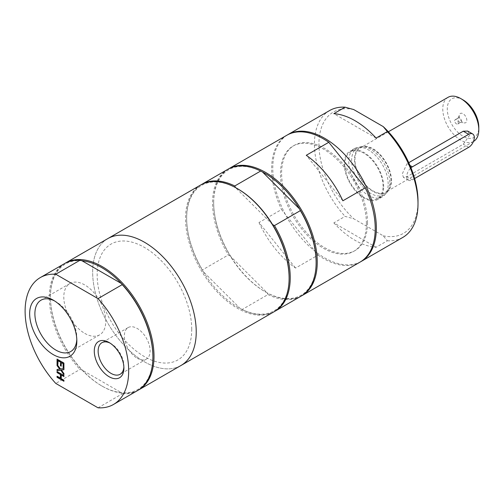 <?xml version="1.0" encoding="UTF-8"?>
<svg xmlns="http://www.w3.org/2000/svg" width="504" height="504" viewBox="0 0 504 504"><rect width="100%" height="100%" fill="white"/><g stroke="black" fill="none" stroke-linecap="round" stroke-linejoin="round"><path stroke-width="0.38" stroke-dasharray="2.52 1.89" d="M57.273 359.239L64.147 362.943L63.92 367.775M58.086 360.499L57.865 364.279M61.45 362.439L61.223 365.954M61.456 369.923L64.147 373.401L63.92 374.245M57.273 364.764L60.713 368.846L64.147 368.38L63.92 369.615M57.273 369.47L60.014 369.022M57.273 376.387L60.638 378.069M57.273 371.681L64.147 375.392L63.92 376.312M63.92 380.224L64.147 381.144M61.223 378.668L64.147 380.092M61.45 374.888L61.45 378.536M333.843 222.881A73.237 42.286 -120 0 0 376.085 247.269L387.343 240.773L383.235 235.803L353.707 218.755L345.101 216.386L333.843 222.881L376.085 247.269M376.085 138.077L333.843 113.69M387.343 240.773A73.237 42.286 -120 0 0 402.841 237.403M287.393 134.933A73.237 42.286 -120 0 0 287.948 219.171A73.237 42.286 -120 0 0 360.618 261.771M329.603 110.552A73.237 42.286 -120 0 0 345.101 216.386M383.235 235.803A70.05 40.446 -120 0 0 418.005 201.279M258.993 222.554A73.237 42.286 -120 0 0 295.577 268.065L318.093 255.068L281.509 209.557L258.993 222.554L295.577 268.065M342.859 200.8L306.274 155.289M318.093 255.068A73.237 42.286 -120 0 0 360.058 262.105M228.287 169.061A73.237 42.286 -120 0 0 213.677 202.255A73.237 42.286 -120 0 0 265.463 291.948A73.237 42.286 -120 0 0 301.512 295.892M286.826 135.255A73.237 42.286 -120 0 0 281.509 209.557M237.882 188.931A72.444 41.826 -120 0 0 235.538 187.639A72.444 41.826 -120 0 0 186.656 218.503A72.444 41.826 -120 0 0 203.2 271.574A72.444 41.826 -120 0 0 240.225 308.511L203.2 271.574L202.425 269.917L228.318 254.967L230.215 255.975A72.444 41.826 -120 0 0 264.902 291.621A72.444 41.826 -120 0 0 267.24 292.912L230.215 255.975A72.444 41.826 -120 0 1 213.677 202.904L213.677 202.255M289.107 277.647A72.444 41.826 -120 0 1 240.225 308.511L242.122 309.519L268.015 294.569L267.24 292.912A72.444 41.826 -120 0 0 316.121 262.048M272.57 224.576L235.538 187.639M242.122 309.519A73.237 42.286 -120 0 0 274.497 311.491M201.266 184.659A73.237 42.286 -120 0 0 186.656 217.854A73.237 42.286 -120 0 0 202.425 269.917M268.015 294.569A73.237 42.286 -120 0 0 300.957 296.226M98.015 407.812L122.22 393.838L121.363 392.692L81.963 369.942L79.978 369.451L55.774 383.424M81.963 260.751A72.444 41.826 -120 0 0 50.438 297.146A72.444 41.826 -120 0 0 81.963 369.942A72.444 41.826 -120 0 0 101.663 385.869A72.444 41.826 -120 0 0 121.363 392.692A72.444 41.826 -120 0 0 152.888 356.296M64.48 263.623A73.237 42.286 -120 0 0 79.978 369.451M122.22 393.838A73.237 42.286 -120 0 0 137.718 390.474M54.602 300.951A29.66 17.123 60 0 1 55.868 301.644A29.66 17.123 60 0 1 76.841 337.97A29.66 17.123 60 0 1 76.803 339.413M84.773 333.39A29.66 17.123 -120 0 0 99.609 334.864A29.66 17.123 -120 0 0 99.609 300.611A29.66 17.123 -120 0 0 69.943 283.481A29.66 17.123 -120 0 0 65.4 307.251A29.66 17.123 -120 0 0 84.773 333.39M110.093 343.123A18.22 10.521 60 0 1 111.019 343.621A18.22 10.521 60 0 1 123.902 365.935A18.22 10.521 60 0 1 123.871 366.988M137.239 358.237A18.22 10.521 -120 0 0 146.349 359.144A18.22 10.521 -120 0 0 146.349 338.102A18.22 10.521 -120 0 0 128.123 327.581A18.22 10.521 -120 0 0 125.332 342.185A18.22 10.521 -120 0 0 137.239 358.237M467.699 131.078L469.791 134.984L463.264 144.213L406.974 176.709L403.452 177.364L402.249 173.981L406.974 163.712L408.769 162.672M414.622 178.536L412.379 179.827A7.963 4.599 -60 0 1 408.397 180.224A7.963 4.599 -60 0 1 406.949 174.749A7.963 4.599 -60 0 1 410.974 167.845M454.709 120.815A2.545 1.468 60 0 1 455.238 119.643A2.545 1.468 60 0 1 457.783 121.118A2.545 1.468 60 0 1 457.783 124.06A2.545 1.468 60 0 1 455.818 123.373A2.545 1.468 60 0 1 454.709 120.815M459.27 115.907A5.336 3.081 -120 0 0 464.386 122.926A5.336 3.081 -120 0 0 465.709 116.544A5.336 3.081 -120 0 0 459.516 114.496A5.336 3.081 -120 0 0 459.27 115.907M457.827 119.013A2.545 1.468 60 0 1 457.947 118.339A2.545 1.468 60 0 1 458.35 117.848A2.545 1.468 60 0 1 460.902 119.316A2.545 1.468 60 0 1 460.902 122.258A2.545 1.468 60 0 1 460.272 122.365A2.545 1.468 60 0 1 457.827 119.013M448.05 97.322A25.471 14.704 -120 0 0 448.05 126.737A25.471 14.704 -120 0 0 473.527 141.441M463.037 99.887A22.289 12.871 -120 0 0 447.281 108.984A22.289 12.871 -120 0 0 463.037 136.282A22.289 12.871 -120 0 0 478.8 127.184M390.991 180.482A25.471 14.704 -120 0 0 379.871 154.841A25.471 14.704 -120 0 0 360.24 148.018A25.471 14.704 -120 0 0 360.24 177.433A25.471 14.704 -120 0 0 385.711 192.144A25.471 14.704 -120 0 0 390.991 180.482M391.457 180.747A26.132 15.088 -120 0 0 381.641 156.234A26.132 15.088 -120 0 0 362.622 146.431A26.132 15.088 -120 0 0 359.913 177.622A26.132 15.088 -120 0 0 388.282 190.871A26.132 15.088 -120 0 0 391.457 180.747M389.806 182.398A26.989 15.58 -120 0 0 379.669 157.084A26.989 15.58 -120 0 0 360.032 146.954A26.989 15.58 -120 0 0 357.229 148.006A26.989 15.58 -120 0 0 357.229 179.172A26.989 15.58 -120 0 0 384.218 194.752A26.989 15.58 -120 0 0 386.53 192.849A26.989 15.58 -120 0 0 389.806 182.398M383.053 186.297A26.989 15.58 -120 0 0 371.272 159.138A26.989 15.58 -120 0 0 350.475 151.912A26.989 15.58 -120 0 0 350.475 183.072A26.989 15.58 -120 0 0 377.464 198.652A26.989 15.58 -120 0 0 383.053 186.297M383.67 186.656A27.865 16.084 -120 0 0 371.511 158.615A27.865 16.084 -120 0 0 350.041 151.15A27.865 16.084 -120 0 0 350.041 183.324A27.865 16.084 -120 0 0 377.899 199.408A27.865 16.084 -120 0 0 383.67 186.656M388.174 184.054A27.865 16.084 -120 0 0 376.016 156.013A27.865 16.084 -120 0 0 354.545 148.548A27.865 16.084 -120 0 0 354.545 180.722A27.865 16.084 -120 0 0 382.404 196.806A27.865 16.084 -120 0 0 388.174 184.054M353.707 109.557A70.05 40.446 -120 0 0 318.938 144.081A70.05 40.446 -120 0 0 353.707 218.755M367.529 222.831A60.757 35.078 -120 0 0 341.006 161.689A60.757 35.078 -120 0 0 294.191 145.41A60.757 35.078 -120 0 0 294.191 215.567A60.757 35.078 -120 0 0 354.942 250.646A60.757 35.078 -120 0 0 367.529 222.831M366.402 223.48A60.757 35.078 -120 0 0 339.885 162.338A60.757 35.078 -120 0 0 293.063 146.065A60.757 35.078 -120 0 0 293.063 216.216A60.757 35.078 -120 0 0 353.821 251.294A60.757 35.078 -120 0 0 366.402 223.48M262.559 172.04A72.444 41.826 -120 0 0 213.677 202.904M227.72 169.376A73.237 42.286 -120 0 0 228.318 254.967M200.699 184.974A73.237 42.286 -120 0 0 200.699 269.539A73.237 42.286 -120 0 0 273.937 311.825M107.825 238.6A73.237 42.286 -120 0 0 107.825 323.165A73.237 42.286 -120 0 0 181.062 365.45A73.237 42.286 -120 0 1 107.825 323.165A73.237 42.286 -120 0 1 107.825 238.6M191.728 329.32A66.868 38.606 -120 0 0 120.802 241.088A66.868 38.606 -120 0 0 120.802 335.658A66.868 38.606 -120 0 0 191.728 329.32M65.047 263.302A73.237 42.286 -120 0 0 50.438 296.497A73.237 42.286 -120 0 0 102.224 386.196A73.237 42.286 -120 0 0 138.279 390.14M409.991 165.451L406.974 163.712M412.379 179.827L406.974 176.709M468.67 147.332L463.264 144.213M186.656 218.503L186.656 217.854M55.868 301.644L53.254 300.132M76.841 337.97L76.841 340.994M69.943 283.481L41.038 300.17M99.609 334.864L70.699 351.553M111.019 343.621L109.091 342.506M123.902 365.935L123.902 368.159M128.123 327.581L101.909 342.714M146.349 359.144L120.128 374.277M408.397 180.224L403.452 177.364M460.272 122.365L464.386 122.926M457.947 118.339L459.516 114.496M457.783 124.06L460.902 122.258M455.238 119.643L458.35 117.848M388.364 131.783L360.24 148.018M473.458 141.479L385.711 192.144M362.622 146.431L360.032 146.954M388.282 190.871L386.53 192.849M357.229 148.006L350.475 151.912M384.218 194.752L377.464 198.652M354.545 148.548L350.041 151.15M382.404 196.806L377.899 199.408M294.191 145.41L293.063 146.065M354.942 250.646L353.821 251.294M264.902 291.621L265.463 291.948M101.663 385.869L102.224 386.196M50.438 297.146L50.438 296.497"/><path stroke-width="0.76" d="M57.865 364.279L57.273 363.938L57.273 359.239M61.223 365.954L60.638 365.614L60.638 361.973L58.086 360.499L57.865 364.537L57.273 363.938M63.92 367.775L63.334 367.435L63.334 363.529L61.223 362.571L61.223 366.213L60.638 365.614M60.411 365.746L60.638 361.973M60.411 362.099L57.865 360.631M57.053 364.071L57.053 359.106L63.92 363.069L63.92 368.033L63.107 367.561L63.107 363.655L61.223 362.571M63.92 374.245L60.757 370.106L57.273 370.579L57.273 369.47M63.92 369.615L61.23 370.056L63.92 373.533L63.92 374.674L60.757 370.106M60.537 370.238L57.053 370.705L57.053 369.495L60.014 369.022L57.273 365.476L57.273 364.764M59.787 369.149L57.053 365.602L57.053 364.468L60.493 368.978L63.92 368.506L63.92 369.716L61.23 370.056M60.411 378.195L60.411 374.548L57.053 372.607L57.053 371.555L63.92 375.518L63.92 376.57L61.223 375.02L61.223 378.668L63.92 380.224L63.92 381.276L57.053 377.313L57.053 376.255L60.638 378.069L60.638 374.422L57.273 372.475L57.273 371.681M57.053 377.313L57.273 376.387M63.92 381.018L57.273 377.181M61.223 375.02L63.92 376.312M376.085 138.077A73.237 42.286 -120 0 0 333.843 113.69L345.101 107.188L353.707 109.557L383.235 126.605L387.343 131.576L376.085 138.077M360.618 261.771A73.237 42.286 -120 0 0 361.185 261.456L402.841 237.403A73.237 42.286 -120 0 0 418.005 203.881A73.237 42.286 -120 0 0 387.343 131.576M361.185 261.456A73.237 42.286 -120 0 0 376.356 227.928A73.237 42.286 -120 0 0 344.383 154.224A73.237 42.286 -120 0 0 287.948 134.606A73.237 42.286 -120 0 0 287.393 134.933M345.101 107.188A73.237 42.286 -120 0 0 329.603 110.552L287.948 134.606M418.005 203.881L418.005 201.279A70.05 40.446 -120 0 0 383.235 126.605M342.859 200.8A73.237 42.286 -120 0 0 306.274 155.289L328.791 142.292L365.375 187.797L342.859 200.8M301.512 295.892A73.237 42.286 -120 0 0 302.079 295.577L360.058 262.105A73.237 42.286 -120 0 0 375.228 228.577A73.237 42.286 -120 0 0 365.375 187.797M302.079 295.577A73.237 42.286 -120 0 0 317.249 262.048A73.237 42.286 -120 0 0 285.283 188.345A73.237 42.286 -120 0 0 228.847 168.727A73.237 42.286 -120 0 0 228.287 169.061M328.791 142.292A73.237 42.286 -120 0 0 286.826 135.255L228.847 168.727M235.538 187.639L234.769 185.982L260.663 171.032L262.559 172.04L299.584 208.977L300.359 210.634L274.466 225.584L272.57 224.576A72.444 41.826 -120 0 0 237.882 188.931L237.321 188.603A73.237 42.286 -120 0 0 200.699 184.974L65.608 262.975A73.237 42.286 -120 0 0 65.047 263.302M274.497 311.491A73.237 42.286 -120 0 0 275.064 311.176L300.957 296.226A73.237 42.286 -120 0 0 316.121 262.697L316.121 262.048A72.444 41.826 -120 0 0 299.584 208.977A72.444 41.826 -120 0 0 262.559 172.04M275.064 311.176A73.237 42.286 -120 0 0 274.466 225.584M138.279 390.14A73.237 42.286 -120 0 0 138.846 389.819L181.062 365.45A73.237 42.286 -120 0 0 196.226 331.922A73.237 42.286 -120 0 1 181.062 365.45L273.937 311.825A73.237 42.286 -120 0 0 289.107 278.296L289.107 277.647A72.444 41.826 -120 0 0 272.57 224.576M234.769 185.982A73.237 42.286 -120 0 0 201.827 184.325A73.237 42.286 -120 0 0 201.266 184.659M316.121 262.697A73.237 42.286 -120 0 0 300.359 210.634M122.22 284.64L98.015 298.62L55.774 274.226L79.978 260.253L81.963 260.751L121.363 283.5L122.22 284.64A73.237 42.286 -120 0 1 152.888 356.945A73.237 42.286 -120 0 1 137.718 390.474L113.513 404.447A73.237 42.286 -120 0 0 98.015 298.62M152.888 356.945L152.888 356.296A72.444 41.826 -120 0 0 121.363 283.5A72.444 41.826 -120 0 0 81.963 260.751M55.774 274.226A73.237 42.286 -120 0 0 40.276 277.597A73.237 42.286 -120 0 0 55.774 383.424L98.015 407.812A73.237 42.286 -120 0 0 113.513 404.447M53.254 354.614A33.365 19.259 -120 0 0 76.841 340.994A33.365 19.259 -120 0 0 53.254 300.132A33.365 19.259 -120 0 0 29.66 313.753A33.365 19.259 -120 0 0 53.254 354.614M109.091 376.715A20.948 12.096 -120 0 0 123.902 368.159A20.948 12.096 -120 0 0 109.091 342.506A20.948 12.096 -120 0 0 94.279 351.061A20.948 12.096 -120 0 0 109.091 376.715M79.978 260.253A73.237 42.286 -120 0 0 64.48 263.623L40.276 277.597M76.803 339.413A29.66 17.123 60 0 1 70.699 351.553A29.66 17.123 60 0 1 55.868 350.078A29.66 17.123 60 0 1 36.49 323.94A29.66 17.123 60 0 1 41.038 300.17A29.66 17.123 60 0 1 54.602 300.951M123.871 366.988A18.22 10.521 60 0 1 120.128 374.277A18.22 10.521 60 0 1 111.019 373.376A18.22 10.521 60 0 1 99.118 357.317A18.22 10.521 60 0 1 101.909 342.714A18.22 10.521 60 0 1 110.093 343.123M408.769 162.672L463.264 131.21L467.699 131.078L472.651 133.938A7.963 4.599 -60 0 1 473.867 140.314A7.963 4.599 -60 0 1 468.67 147.332L414.622 178.536M410.974 167.845A7.963 4.599 -60 0 1 412.379 166.83L468.67 134.329A7.963 4.599 -60 0 1 472.651 133.938M473.458 141.479L473.527 141.441A25.471 14.704 -120 0 0 478.8 129.78A25.471 14.704 -120 0 0 460.788 98.582A25.471 14.704 -120 0 0 448.05 97.322L388.364 131.783M460.788 98.582L463.037 99.887A22.289 12.871 -120 0 1 478.8 127.184L478.8 129.78M260.663 171.032A73.237 42.286 -120 0 0 227.72 169.376L201.827 184.325M289.107 278.296A73.237 42.286 -120 0 0 237.321 188.603M196.226 331.922A73.237 42.286 -120 0 0 164.26 258.218A73.237 42.286 -120 0 0 107.825 238.6A73.237 42.286 -120 0 1 164.26 258.218A73.237 42.286 -120 0 1 196.226 331.922M138.846 389.819A73.237 42.286 -120 0 0 154.01 356.296A73.237 42.286 -120 0 0 122.044 282.593A73.237 42.286 -120 0 0 65.608 262.975M412.379 166.83L409.991 165.451M468.67 134.329L463.264 131.21"/></g></svg>
